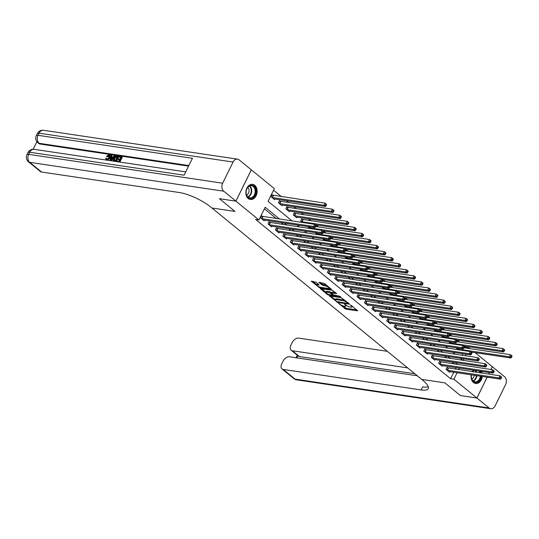<?xml version="1.0" encoding="UTF-8"?>
<svg xmlns="http://www.w3.org/2000/svg" width="539" height="539" viewBox="0 0 539 539"><rect width="100%" height="100%" fill="white"/><g stroke="black" fill="none" stroke-linecap="round" stroke-linejoin="round"><path stroke-width="0.81" d="M338.438 303.255L345.809 309.15L357.748 310.835L351.34 305.451L350.283 305.087L351.239 305.97A3.079 0.835 -153.8 0 1 351.927 307.021A3.079 0.835 -153.8 0 1 351.03 307.183L350.06 307.041A3.079 0.835 -153.8 0 1 346.119 305.209L344.461 304.151L345.216 305.074A3.079 0.835 -153.8 0 1 345.903 306.125A3.079 0.835 -153.8 0 1 345.007 306.287L344.037 306.145A3.079 0.835 -153.8 0 1 340.096 304.313L338.438 303.255M254.745 185.322A7.647 5.606 -81.5 0 1 256.692 194.276A7.647 5.606 -81.5 0 1 250.372 199.491A7.647 5.606 -81.5 0 1 248.25 198.527A7.647 5.606 -81.5 0 1 246.303 189.573A7.647 5.606 -81.5 0 1 252.623 184.358A7.647 5.606 -81.5 0 1 254.745 185.322M481.563 371.391A7.647 5.606 -81.5 0 1 482.169 373.177M482.311 376.458A7.647 5.606 -81.5 0 1 475.607 383.492A7.647 5.606 -81.5 0 1 473.485 382.528A7.647 5.606 -81.5 0 1 471.234 374.807M316.029 282.2L311.246 281.196L319.566 287.711L331.505 289.396L324.417 283.447L318.953 282.342L322.113 285.07L325.3 285.939A2.574 0.701 -153.8 0 1 327.948 287.011A2.574 0.701 -153.8 0 1 329.167 288.345A2.574 0.701 -153.8 0 1 328.419 288.48L320.739 287.341A2.574 0.701 -153.8 0 1 318.098 286.263A2.574 0.701 -153.8 0 1 316.871 284.929A2.574 0.701 -153.8 0 1 317.626 284.794L319.182 284.936L316.029 282.2M417.301 375.784L289.443 356.771A5.882 3.665 -50.8 0 0 282.982 361.258L281.756 363.758A5.882 3.665 -50.8 0 0 281.991 368.905A5.882 3.665 -50.8 0 0 283.218 369.424L295.082 379.126L489.089 407.976L476.921 398.038L460.421 395.579L444.816 382.831L460.394 395.559L476.887 398.011L453.892 379.22L450.591 378.735L255.627 219.454L258.929 219.946L235.927 201.162L219.4 198.682L235.011 211.429L219.434 198.702L235.927 201.162L251.336 169.839L274.338 188.63L268.085 201.323L292.145 220.977M428.31 386.753A24.511 6.67 26.2 0 1 422.63 386.887L421.127 389.933A24.511 6.67 26.2 0 0 428.283 388.632A24.511 6.67 26.2 0 0 422.785 380.271L421.72 379.395L444.816 382.831L421.72 379.395L211.915 208L235.011 211.429L211.915 208L210.843 207.124A24.511 6.67 -153.8 0 0 179.514 192.551L41.597 172.042A5.882 3.665 129.2 0 1 40.378 171.517L28.506 161.821A5.882 3.665 -50.8 0 0 29.726 162.34L41.597 172.042M329.646 295.945L337.683 302.514L349.622 304.198L341.302 297.676L329.646 295.945M327.395 294.537L320.301 288.594L332.246 290.278L336.632 293.58L331.344 292.98L333.506 294.907L339.664 296.207L340.675 296.841L328.622 295.109L327.395 294.537L327.678 293.957M450.591 378.735L453.798 372.22M455.293 369.175L456.068 367.598M454.465 364.094L451.931 362.026M447.047 358.037L444.513 355.962M439.629 351.974L437.089 349.905M432.211 345.917L429.671 343.842M424.793 339.853L422.253 337.785M417.375 333.796L414.835 331.721M409.95 327.732L407.417 325.657M402.532 321.668L399.999 319.6M395.114 315.611L392.581 313.536M387.696 309.548L385.163 307.479M380.278 303.491L377.745 301.416M372.86 297.427L370.32 295.359M365.442 291.37L362.902 289.295M358.024 285.306L355.484 283.238M350.606 279.249L348.066 277.174M343.181 273.185L340.648 271.11M335.763 267.122L333.23 265.053M328.345 261.065L325.812 258.989M320.927 255.001L318.394 252.932M313.509 248.944L310.969 246.869M306.091 242.88L303.551 240.812M298.673 236.823L296.133 234.748M291.255 230.759L288.715 228.691M283.831 224.702L281.297 222.627M276.413 218.639L264.4 208.822M448.05 368.049L447.08 367.261L446.043 369.377L449.6 372.287L449.924 371.64M440.632 361.992L439.662 361.204L438.625 363.32L442.182 366.224L442.506 365.577M433.215 355.929L432.244 355.14L431.207 357.256L434.764 360.167L435.081 359.52M425.79 349.872L424.826 349.077L423.789 351.199L427.346 354.103L427.663 353.456M418.372 343.808L417.408 343.02L416.364 345.135L419.928 348.046L420.245 347.399M410.954 337.744L409.99 336.956L408.946 339.071L412.51 341.982L412.827 341.335M403.536 331.687L402.572 330.899L401.528 333.014L405.092 335.925L405.409 335.278M396.118 325.623L395.154 324.835L394.11 326.951L397.674 329.861L397.991 329.214M388.7 319.566L387.73 318.778L386.692 320.894L390.249 323.804L390.573 323.157M381.282 313.503L380.312 312.714L379.274 314.83L382.831 317.74L383.155 317.094M373.864 307.446L372.894 306.657L371.856 308.773L375.413 311.677L375.73 311.03M366.439 301.382L365.476 300.594L364.438 302.709L367.996 305.62L368.312 304.973M359.021 295.325L358.058 294.537L357.013 296.652L360.578 299.556L360.894 298.909M351.603 289.261L350.64 288.473L349.595 290.588L353.16 293.499L353.476 292.852M344.185 283.197L343.222 282.409L342.177 284.525L345.742 287.435L346.058 286.788M336.767 277.14L335.804 276.352L334.759 278.468L338.324 281.378L338.64 280.731M329.349 271.077L328.386 270.288L327.341 272.404L330.906 275.314L331.222 274.668M321.931 265.02L320.961 264.231L319.923 266.347L323.481 269.257L323.804 268.611M314.513 258.956L313.543 258.168L312.505 260.283L316.063 263.194L316.38 262.547M307.089 252.899L306.125 252.111L305.087 254.226L308.645 257.137L308.962 256.49M299.671 246.835L298.707 246.047L297.663 248.162L301.227 251.073L301.544 250.426M292.253 240.778L291.289 239.99L290.245 242.105L293.809 245.009L294.126 244.362M284.835 234.714L283.871 233.926L282.827 236.042L286.391 238.952L286.708 238.305M277.417 228.657L276.453 227.862L275.409 229.985L278.973 232.888L279.29 232.242M269.999 222.594L269.035 221.805L267.991 223.921L271.555 226.831L271.872 226.185M262.581 216.53L261.61 215.741L260.573 217.857L264.13 220.768L264.454 220.121M465.703 348.019L465.999 347.412L464.436 346.132M459.551 342.144L457.011 340.069M452.133 336.08L449.593 334.012M444.715 330.023L442.175 327.948M437.297 323.959L434.757 321.891M429.873 317.902L427.339 315.827M422.455 311.838L419.921 309.77M415.037 305.781L412.503 303.706M407.619 299.718L405.085 297.649M400.201 293.661L397.661 291.586M392.783 287.597L390.243 285.522M385.365 281.54L382.825 279.465M377.947 275.476L375.407 273.401M370.522 269.412L367.989 267.344M363.104 263.355L360.571 261.28M355.686 257.292L353.153 255.223M348.268 251.235L345.735 249.159M340.85 245.171L338.31 243.102M333.432 239.114L330.892 237.039M326.014 233.05L323.474 230.982M318.596 226.993L316.056 224.918M311.171 220.929L308.638 218.854M303.753 214.866L301.22 212.797M296.335 208.809L293.802 206.733M288.917 202.745L286.384 200.676M281.499 196.688L273.563 190.2M462.112 355.322L462.893 353.739M456.634 347.85L456.452 348.221L458.406 349.811M449.216 341.793L449.034 342.157L450.981 343.747M441.798 335.73L441.616 336.093L443.563 337.69M434.38 329.673L434.198 330.036L436.145 331.626M426.962 323.609L426.78 323.973L428.727 325.569M419.537 317.545L419.362 317.916L421.309 319.506M412.119 311.488L411.944 311.852L413.891 313.449M404.701 305.424L404.519 305.795L406.473 307.385M397.283 299.367L397.102 299.731L399.055 301.321M389.865 293.304L389.684 293.674L391.637 295.264M382.447 287.247L382.266 287.61L384.213 289.2M375.029 281.183L374.848 281.547L376.795 283.143M367.611 275.126L367.43 275.49L369.377 277.08M360.187 269.062L360.012 269.426L361.959 271.023M352.769 263.005L352.594 263.369L354.541 264.959M345.351 256.941L345.176 257.305L347.123 258.902M337.933 250.878L337.751 251.248L339.705 252.838M330.515 244.821L330.333 245.184L332.287 246.774M323.097 238.757L322.915 239.127L324.862 240.717M315.679 232.7L315.497 233.064L317.444 234.654M308.261 226.636L308.079 227L310.026 228.597M302.669 219.616L301.699 218.827L300.661 220.943L302.608 222.533M295.244 213.552L294.281 212.764L293.243 214.879L296.8 217.79L297.117 217.143M287.826 207.495L286.863 206.707L285.825 208.822L289.382 211.733L289.699 211.086M280.408 201.431L279.445 200.643L278.4 202.758L281.964 205.669L282.281 205.022M272.99 195.374L272.027 194.586L270.982 196.701L274.546 199.612L274.863 198.965M475.149 352.681L492.302 366.695L490.908 369.518M489.412 372.557L488.637 374.133M487.141 377.179L476.887 398.011M237.51 159.14A5.882 4.312 98.5 0 0 233.084 162.044L39.078 133.194A5.882 4.312 -81.5 0 1 43.504 130.283L237.51 159.14A5.882 4.312 98.5 0 1 239.141 159.874L251.336 169.839M465.999 347.412L469.301 347.904L470.271 348.693M472.332 371.708A7.647 5.606 -81.5 0 1 473.431 370.178M463.142 360.429L463.917 358.853M465.413 355.807L466.188 354.231M469.004 348.511L469.301 347.904M297.029 224.965L299.563 227.04M304.447 231.029L306.981 233.097M311.865 237.086L314.399 239.161M319.283 243.15L321.823 245.225M326.701 249.207L329.241 251.282M334.119 255.27L336.659 257.346M341.537 261.334L344.077 263.403M348.962 267.391L351.495 269.466M356.38 273.455L358.913 275.523M363.798 279.512L366.331 281.587M371.216 285.576L373.749 287.644M378.634 291.633L381.174 293.708M386.052 297.696L388.592 299.765M393.47 303.753L396.01 305.829M400.888 309.817L403.428 311.892M408.306 315.881L410.846 317.949M415.731 321.938L418.264 324.013M423.149 328.002L425.682 330.07M430.567 334.059L433.1 336.134M437.985 340.122L440.518 342.191M445.403 346.179L447.943 348.255M452.821 352.243L455.361 354.312M460.239 358.3L462.779 360.375M279.714 219.13L265.175 207.252L258.929 219.946M457.766 364.586L455.226 362.518M450.348 358.529L447.808 356.454M442.93 352.466L440.39 350.39M435.512 346.402L432.972 344.333M428.087 340.345L425.554 338.27M420.669 334.281L418.136 332.213M413.251 328.224L410.718 326.149M405.833 322.16L403.3 320.092M398.415 316.103L395.875 314.028M390.997 310.04L388.457 307.971M383.579 303.983L381.039 301.907M376.161 297.919L373.621 295.85M368.737 291.862L366.203 289.787M361.319 285.798L358.785 283.723M353.901 279.734L351.367 277.666M346.483 273.677L343.949 271.602M339.065 267.613L336.525 265.545M331.647 261.556L329.107 259.481M324.229 255.493L321.689 253.424M316.811 249.436L314.271 247.361M309.386 243.372L306.853 241.304M301.968 237.315L299.435 235.24M294.55 231.251L292.017 229.176M287.132 225.187L284.599 223.119M453.892 379.22L457.099 372.705M458.595 369.666L459.369 368.09M342.481 305.68L346.227 308.308L356.757 309.871M348.147 303.161L348.632 303.235M330.771 296.113L335.218 299.745M336.72 301.55L347.81 303.477L347.015 302.52A3.079 0.835 -153.8 0 0 343.08 300.688L336.08 299.644A3.079 0.835 -153.8 0 0 335.184 299.812A3.079 0.835 -153.8 0 0 335.871 300.863L336.72 301.55M345.041 300.304A3.079 0.835 -153.8 0 0 343.491 299.839L343.08 300.688M335.184 299.812L335.602 298.963A3.079 0.835 -153.8 0 1 336.498 298.801L343.491 299.839M326.014 292.226L321.716 288.715M335.635 292.616L332.037 292.084L331.344 292.98M333.547 294.934L332.94 294.846M326.715 292.199A2.574 0.701 -153.8 0 0 325.967 292.34A2.574 0.701 -153.8 0 0 327.186 293.674A2.574 0.701 -153.8 0 0 329.834 294.745L332.536 295.15L332.603 294.772L329.417 292.603L326.715 292.199L327.133 291.356A2.574 0.701 -153.8 0 0 326.378 291.491L325.967 292.34M327.133 291.356L329.834 291.754L331.492 292.677M316.871 284.929L317.289 284.087A2.574 0.701 -153.8 0 1 318.044 283.952L318.192 283.972M326.789 285.387A2.574 0.701 -153.8 0 0 325.718 285.091L325.3 285.939M320.361 282.456L322.524 284.228L325.718 285.091M329.221 288.237L330.515 288.432M312.654 281.311L316.932 284.808M470.951 352.061L510.911 358.004L509.422 356.791L510.467 354.675L464.22 347.796M511.457 355.801L510.467 354.675L511.949 355.888L512.05 356.286L511.457 355.801L511.039 356.643L511.632 357.128L512.05 356.286M511.039 356.643L509.422 356.791L457.422 349.009M511.632 357.128L510.911 358.004M447.006 370.165L499.013 377.947L500.495 379.16L448.637 371.499M446.885 367.672L500.051 375.831L501.539 377.044L501.641 377.441L501.041 376.963L500.63 377.805L501.223 378.29L501.641 377.441M500.63 377.805L499.013 377.947L500.051 375.831L501.041 376.963M500.495 379.16L501.223 378.29M463.533 345.998L503.487 351.94L502.004 350.727L503.049 348.612L456.802 341.733M504.039 349.737L503.049 348.612L504.531 349.824L504.632 350.222L504.039 349.737L503.621 350.586L504.214 351.071L504.632 350.222M503.621 350.586L502.004 350.727L449.998 342.945M504.214 351.071L503.487 351.94M456.115 339.941L496.069 345.883L494.586 344.67L495.631 342.555L449.385 335.676M496.621 343.68L495.631 342.555L497.113 343.767L497.214 344.165L496.621 343.68L496.203 344.522L496.796 345.007L497.214 344.165M496.203 344.522L494.586 344.67L442.58 336.882M496.796 345.007L496.069 345.883M448.697 333.877L488.651 339.819L487.168 338.607L488.213 336.491L441.967 329.612M489.203 337.616L488.213 336.491L489.695 337.704L489.796 338.101L489.203 337.616L488.785 338.465L489.378 338.95L489.796 338.101M488.785 338.465L487.168 338.607L435.162 330.825M489.378 338.95L488.651 339.819M439.588 364.108L491.595 371.89L493.077 373.103L441.219 365.435M439.467 361.608L492.633 369.774L494.122 370.987L494.216 371.384L493.623 370.899L493.212 371.748L493.805 372.233L494.216 371.384M493.212 371.748L491.595 371.89L492.633 369.774L493.623 370.899M493.077 373.103L493.805 372.233M432.17 358.044L484.177 365.826L485.659 367.039L433.801 359.378M432.042 355.551L485.215 363.71L486.697 364.923L486.798 365.321L486.205 364.836L485.787 365.685L486.387 366.17L486.798 365.321M485.787 365.685L484.177 365.826L485.215 363.71L486.205 364.836M485.659 367.039L486.387 366.17M424.752 351.987L476.759 359.769L478.241 360.982L426.383 353.314M424.624 349.488L477.797 357.653L479.279 358.866L479.38 359.264L478.787 358.779L478.369 359.621L478.962 360.106L479.38 359.264M478.369 359.621L476.759 359.769L477.797 357.653L478.787 358.779M478.241 360.982L478.962 360.106M441.279 327.813L481.233 333.756L479.75 332.55L480.788 330.427L434.549 323.555M481.778 331.559L480.788 330.427L482.277 331.64L482.378 332.044L481.778 331.559L481.367 332.401L481.96 332.886L482.378 332.044M481.367 332.401L479.75 332.55L427.744 324.761M481.96 332.886L481.233 333.756M417.334 345.923L469.334 353.705L470.823 354.918L418.965 347.257M417.206 343.431L470.379 351.59L471.861 352.802L471.962 353.2L471.369 352.715L470.951 353.564L471.544 354.049L471.962 353.2M470.951 353.564L469.334 353.705L470.379 351.59L471.369 352.715M470.823 354.918L471.544 354.049M479.932 371.149A6.616 4.851 -81.5 0 1 480.64 372.537A6.616 4.851 -81.5 0 1 480.781 372.968M481.037 376.269A6.616 4.851 -81.5 0 1 476.887 382.259A6.616 4.851 -81.5 0 1 471.766 379.16A6.616 4.851 -81.5 0 1 471.457 374.841M471.484 374.848A6.124 4.487 98.5 0 0 471.766 378.863A6.124 4.487 98.5 0 0 474.974 381.861A6.124 4.487 98.5 0 0 480.35 376.168M480.027 372.853A6.124 4.487 98.5 0 0 479.979 372.732A6.124 4.487 98.5 0 0 478.989 371.007M471.881 379.16A4.366 3.194 98.5 0 0 474.253 375.259M481.603 373.089A7.6 5.565 98.5 0 0 481.3 372.045A7.6 5.565 98.5 0 0 480.983 371.304M475.088 383.364L474.987 383.35A7.6 5.565 98.5 0 0 475.088 383.364A7.6 5.565 98.5 0 0 481.751 376.377M472.663 371.762A6.616 4.851 -81.5 0 1 474.003 370.266M474.286 370.306A6.124 4.487 98.5 0 0 472.757 371.775M473.437 371.876A4.366 3.194 98.5 0 0 473.033 371.425M250.534 198.433A6.616 4.851 -81.5 0 1 246.094 191.871A6.616 4.851 -81.5 0 1 251.403 185.261A6.616 4.851 -81.5 0 1 255.843 191.823A6.616 4.851 -81.5 0 1 250.534 198.433M251.039 185.699A6.124 4.487 98.5 0 0 246.155 191.473A6.124 4.487 98.5 0 0 249.739 197.86A6.124 4.487 98.5 0 0 250.237 197.894A6.124 4.487 98.5 0 0 255.122 192.12A6.124 4.487 98.5 0 0 251.538 185.733A6.124 4.487 98.5 0 0 251.039 185.699M249.746 199.342A7.6 5.565 98.5 0 0 249.853 199.363A7.6 5.565 98.5 0 0 250.473 199.403A7.6 5.565 98.5 0 0 256.53 192.241A7.6 5.565 98.5 0 0 252.084 184.331A7.6 5.565 98.5 0 0 251.976 184.318L252.084 184.331M246.646 195.158A4.366 3.194 98.5 0 0 248.984 191.554A4.366 3.194 98.5 0 0 247.799 187.417M407.652 367.901L292.401 350.761A5.882 3.665 -50.8 0 1 291.175 350.242A5.882 3.665 -50.8 0 1 290.939 345.095L292.165 342.595A5.882 3.665 -50.8 0 1 298.626 338.108L387.325 351.3M489.089 407.976A5.882 4.312 98.5 0 0 490.719 408.717A5.882 4.312 98.5 0 0 495.146 405.806L505.562 384.644A5.882 4.312 98.5 0 0 504.497 376.66L492.289 366.709M476.921 398.038L487.182 377.179M488.678 374.14L489.452 372.564M490.948 369.525L492.329 366.715M421.127 389.933L283.218 369.424M414.774 373.722L299.522 356.582A5.882 3.665 129.2 0 1 298.296 356.057L291.175 350.242M109.282 155.805L107.443 156.889L106.493 156.249L108.945 154.801L109.619 155.064L109.478 157.718L109.949 158.102L107.813 160.285M109.808 155.293L109.949 158.102M109.478 157.718L106.392 160.009L105.59 158.311L106.702 158.628L107.18 159.82M114.74 155.731L110.67 160.575L110.037 160.487L110.967 155.171L111.56 155.259L111.236 156.889L112.927 157.139L114.147 155.643L115.211 156.121L111.277 160.804M111.56 155.259L112.031 155.65L111.775 156.97M121.814 156.788L119.314 161.862L116.518 161.451L116.808 160.865L119.045 161.195L119.813 159.632L117.731 159.322L118.021 158.735L120.103 159.045L120.965 157.287L118.627 156.943L118.917 156.357L121.814 156.788L122.286 157.172L119.874 162.077M119.665 159.928L117.731 159.322M120.817 157.583L118.627 156.943M188.583 166.127L39.987 144.028A5.882 3.665 129.2 0 1 38.768 143.502L37.878 142.774A5.882 3.665 -50.8 0 0 39.098 143.3L39.987 144.028M36.874 141.723L33.162 149.269M118.156 156.243L115.656 161.323L113.244 160.494L113.648 158.325C114.436 156.701 115.467 155.933 116.741 156.034L118.634 156.627L116.215 161.538M114.113 161.329L113.716 160.878M233.084 162.044L222.668 183.206A5.882 4.312 98.5 0 0 223.732 191.197L235.9 201.135L251.309 169.819M223.732 191.197L29.726 162.34A5.882 4.312 -81.5 0 1 28.668 154.356L29.706 152.241L184.116 175.202L192.45 158.277L38.04 135.309L39.078 133.194A5.882 1.604 -153.8 0 0 37.359 133.504L36.322 135.626A5.882 1.604 26.2 0 1 38.04 135.309A5.882 4.312 -81.5 0 0 39.098 143.3L188.859 165.567M113.958 161.201L113.244 160.494M117.307 156.741L115.38 156.842L114.201 158.419L113.985 160.332L115.386 160.649L117.307 156.741M117.165 157.038L115.858 157.233L114.672 158.81L114.457 160.716M116.491 156.62L116.97 157.011M115.38 156.842L115.858 157.233M114.201 158.419L114.672 158.81M111.371 159.045L112.469 157.705L111.122 157.503L110.643 159.948L111.371 159.045M112.24 157.988L111.593 157.887L111.364 159.059M111.122 157.503L111.593 157.887M106.223 158.237L106.709 159.429L108.918 157.637L108.71 155.394L109.181 155.784M109.087 155.555L106.971 156.499L107.443 156.889M106.365 159.295L106.709 159.429M106.311 160.177L105.839 159.787L106.486 160.09M106.971 156.499L106.493 156.249M433.855 321.756L473.815 327.699L472.332 326.486L473.37 324.37L427.131 317.491M474.36 325.495L473.37 324.37L474.859 325.583L474.953 325.98L474.36 325.495L473.943 326.344L474.542 326.829L474.953 325.98M473.943 326.344L472.332 326.486L420.326 318.704M474.542 326.829L473.815 327.699M409.916 339.866L461.916 347.648L463.405 348.861L411.547 341.194M409.788 337.367L462.961 345.533L464.443 346.745L464.544 347.143L463.951 346.658L463.533 347.5L464.126 347.985L464.544 347.143M463.533 347.5L461.916 347.648L462.961 345.533L463.951 346.658M463.405 348.861L464.126 347.985M426.437 315.692L466.397 321.635L464.914 320.422L465.952 318.306L419.706 311.434M466.942 319.438L465.952 318.306L467.434 319.519L467.535 319.917L466.942 319.438L466.525 320.281L467.118 320.766L467.535 319.917M466.525 320.281L464.914 320.422L412.908 312.64M467.118 320.766L466.397 321.635M402.492 333.803L454.498 341.585L455.981 342.797L404.122 335.137M402.37 331.303L455.543 339.469L457.025 340.682L457.126 341.079L456.533 340.594L456.115 341.443L456.708 341.928L457.126 341.079M456.115 341.443L454.498 341.585L455.543 339.469L456.533 340.594M455.981 342.797L456.708 341.928M419.019 309.635L458.979 315.578L457.49 314.365L458.534 312.249L412.288 305.37M459.524 313.375L458.534 312.249L460.016 313.462L460.117 313.86L459.524 313.375L459.107 314.224L459.7 314.709L460.117 313.86M459.107 314.224L457.49 314.365L405.49 306.583M459.7 314.709L458.979 315.578M395.074 327.739L447.08 335.527L448.563 336.74L396.704 329.073M394.952 325.246L448.125 333.412L449.607 334.618L449.708 335.022L449.115 334.537L448.697 335.379L449.29 335.864L449.708 335.022M448.697 335.379L447.08 335.527L448.125 333.412L449.115 334.537M448.563 336.74L449.29 335.864M411.601 303.572L451.561 309.514L450.072 308.301L451.116 306.186L404.87 299.313M452.106 307.311L451.116 306.186L452.598 307.398L452.699 307.796L452.106 307.311L451.689 308.16L452.282 308.645L452.699 307.796M451.689 308.16L450.072 308.301L398.072 300.519M452.282 308.645L451.561 309.514M387.656 321.682L439.662 329.464L441.145 330.676L389.286 323.016M387.534 319.182L440.707 327.348L442.189 328.561L442.29 328.958L441.697 328.473L441.279 329.322L441.872 329.807L442.29 328.958M441.279 329.322L439.662 329.464L440.707 327.348L441.697 328.473M441.145 330.676L441.872 329.807M404.183 297.515L444.136 303.457L442.654 302.244L443.698 300.129L397.452 293.25M444.688 301.254L443.698 300.129L445.18 301.341L445.281 301.739L444.688 301.254L444.271 302.096L444.864 302.581L445.281 301.739M444.271 302.096L442.654 302.244L390.654 294.462M444.864 302.581L444.136 303.457M380.238 315.618L432.244 323.4L433.727 324.613L381.868 316.952M380.116 313.125L433.282 321.284L434.771 322.497L434.865 322.901L434.272 322.416L433.861 323.259L434.454 323.744L434.865 322.901M433.861 323.259L432.244 323.4L433.282 321.284L434.272 322.416M433.727 324.613L434.454 323.744M396.765 291.451L436.718 297.393L435.236 296.18L436.28 294.065L390.034 287.186M437.27 295.19L436.28 294.065L437.762 295.278L437.863 295.675L437.27 295.19L436.853 296.039L437.446 296.524L437.863 295.675M436.853 296.039L435.236 296.18L383.229 288.399M437.446 296.524L436.718 297.393M372.82 309.561L424.826 317.343L426.309 318.556L374.45 310.888M372.692 307.062L425.864 315.227L427.346 316.44L427.447 316.838L426.854 316.353L426.437 317.202L427.036 317.687L427.447 316.838M426.437 317.202L424.826 317.343L425.864 315.227L426.854 316.353M426.309 318.556L427.036 317.687M389.347 285.394L429.3 291.336L427.818 290.123L428.862 288.008L382.616 281.129M429.852 289.133L428.862 288.008L430.344 289.221L430.445 289.618L429.852 289.133L429.435 289.975L430.028 290.46L430.445 289.618M429.435 289.975L427.818 290.123L375.811 282.342M430.028 290.46L429.3 291.336M365.402 303.497L417.408 311.279L418.891 312.492L367.032 304.831M365.274 301.005L418.446 309.164L419.928 310.376L420.029 310.774L419.436 310.289L419.019 311.138L419.611 311.623L420.029 310.774M419.019 311.138L417.408 311.279L418.446 309.164L419.436 310.289M418.891 312.492L419.611 311.623M381.929 279.33L421.882 285.272L420.4 284.06L421.437 281.944L375.198 275.065M422.428 283.069L421.437 281.944L422.926 283.157L423.027 283.554L422.428 283.069L422.017 283.918L422.61 284.403L423.027 283.554M422.017 283.918L420.4 284.06L368.393 276.278M422.61 284.403L421.882 285.272M357.984 297.44L409.984 305.222L411.473 306.435L359.614 298.768M357.856 294.941L411.028 303.107L412.51 304.319L412.611 304.717L412.018 304.232L411.601 305.081L412.194 305.559L412.611 304.717M411.601 305.081L409.984 305.222L411.028 303.107L412.018 304.232M411.473 306.435L412.194 305.559M374.504 273.273L414.464 279.215L412.982 278.003L414.019 275.887L367.78 269.008M415.01 277.012L414.019 275.887L415.508 277.093L415.603 277.497L415.01 277.012L414.599 277.854L415.192 278.34L415.603 277.497M414.599 277.854L412.982 278.003L360.975 270.214M415.192 278.34L414.464 279.215M350.566 291.377L402.566 299.158L404.055 300.371L352.196 292.711M350.438 288.884L403.61 297.043L405.092 298.256L405.193 298.653L404.6 298.168L404.183 299.017L404.776 299.502L405.193 298.653M404.183 299.017L402.566 299.158L403.61 297.043L404.6 298.168M404.055 300.371L404.776 299.502M367.086 267.209L407.046 273.152L405.564 271.939L406.601 269.823L360.355 262.944M407.592 270.949L406.601 269.823L408.084 271.036L408.185 271.434L407.592 270.949L407.174 271.797L407.767 272.283L408.185 271.434M407.174 271.797L405.564 271.939L353.557 264.157M407.767 272.283L407.046 273.152M343.148 285.32L395.148 293.101L396.63 294.314L344.771 286.647M343.02 282.82L396.192 290.986L397.674 292.199L397.775 292.596L397.182 292.111L396.765 292.953L397.358 293.438L397.775 292.596M396.765 292.953L395.148 293.101L396.192 290.986L397.182 292.111M396.63 294.314L397.358 293.438M359.668 261.146L399.628 267.088L398.146 265.882L399.183 263.76L352.937 256.887M400.174 264.892L399.183 263.76L400.666 264.972L400.767 265.377L400.174 264.892L399.756 265.734L400.349 266.219L400.767 265.377M399.756 265.734L398.146 265.882L346.139 258.093M400.349 266.219L399.628 267.088M335.723 279.256L387.73 287.038L389.212 288.25L337.353 280.59M335.602 276.756L388.774 284.922L390.256 286.135L390.357 286.532L389.764 286.047L389.347 286.896L389.94 287.381L390.357 286.532M389.347 286.896L387.73 287.038L388.774 284.922L389.764 286.047M389.212 288.25L389.94 287.381M352.25 255.088L392.21 261.031L390.721 259.818L391.765 257.703L345.519 250.824M392.756 258.828L391.765 257.703L393.248 258.915L393.349 259.313L392.756 258.828L392.338 259.677L392.931 260.162L393.349 259.313M392.338 259.677L390.721 259.818L338.721 252.036M392.931 260.162L392.21 261.031M328.305 273.192L380.312 280.981L381.794 282.193L329.935 274.526M328.184 270.699L381.356 278.865L382.838 280.071L382.939 280.475L382.346 279.99L381.929 280.832L382.522 281.318L382.939 280.475M381.929 280.832L380.312 280.981L381.356 278.865L382.346 279.99M381.794 282.193L382.522 281.318M344.832 249.025L384.792 254.967L383.303 253.754L384.347 251.639L338.101 244.767M385.338 252.764L384.347 251.639L385.83 252.852L385.931 253.249L385.338 252.764L384.92 253.613L385.513 254.098L385.931 253.249M384.92 253.613L383.303 253.754L331.303 245.973M385.513 254.098L384.792 254.967M320.887 267.135L372.894 274.917L374.376 276.13L322.517 268.469M320.766 264.636L373.931 272.801L375.42 274.014L375.521 274.412L374.922 273.927L374.511 274.775L375.104 275.261L375.521 274.412M374.511 274.775L372.894 274.917L373.931 272.801L374.922 273.927M374.376 276.13L375.104 275.261M337.414 242.968L377.367 248.91L375.885 247.697L376.929 245.582L330.683 238.703M377.92 246.707L376.929 245.582L378.412 246.795L378.513 247.192L377.92 246.707L377.502 247.556L378.095 248.041L378.513 247.192M377.502 247.556L375.885 247.697L323.878 239.916M378.095 248.041L377.367 248.91M313.469 261.071L365.476 268.86L366.958 270.066L315.099 262.405M313.341 258.579L366.513 266.738L368.002 267.95L368.097 268.355L367.504 267.87L367.093 268.712L367.686 269.197L368.097 268.355M367.093 268.712L365.476 268.86L366.513 266.738L367.504 267.87M366.958 270.066L367.686 269.197M329.996 236.904L369.949 242.846L368.467 241.634L369.511 239.518L323.265 232.639M370.502 240.643L369.511 239.518L370.994 240.731L371.095 241.128L370.502 240.643L370.084 241.492L370.677 241.977L371.095 241.128M370.084 241.492L368.467 241.634L316.46 233.852M370.677 241.977L369.949 242.846M306.051 255.014L358.058 262.796L359.54 264.009L307.681 256.342M305.923 252.515L359.095 260.681L360.578 261.893L360.679 262.291L360.086 261.806L359.668 262.655L360.261 263.14L360.679 262.291M359.668 262.655L358.058 262.796L359.095 260.681L360.086 261.806M359.54 264.009L360.261 263.14M322.578 230.847L362.531 236.789L361.049 235.577L362.087 233.461L315.847 226.582M363.077 234.586L362.087 233.461L363.576 234.674L363.677 235.071L363.077 234.586L362.666 235.428L363.259 235.914L363.677 235.071M362.666 235.428L361.049 235.577L309.042 227.795M363.259 235.914L362.531 236.789M298.633 248.951L350.64 256.732L352.122 257.945L300.263 250.285M298.505 246.458L351.677 254.617L353.16 255.83L353.261 256.227L352.668 255.742L352.25 256.591L352.843 257.076L353.261 256.227M352.25 256.591L350.64 256.732L351.677 254.617L352.668 255.742M352.122 257.945L352.843 257.076M315.16 224.783L355.113 230.726L353.631 229.513L354.669 227.397L301.503 219.232M355.659 228.523L354.669 227.397L356.158 228.61L356.252 229.008L355.659 228.523L355.248 229.371L355.841 229.857L356.252 229.008M355.248 229.371L353.631 229.513L301.624 221.731M355.841 229.857L355.113 230.726M291.215 242.894L343.215 250.675L344.704 251.888L292.845 244.221M291.087 240.394L344.259 248.56L345.742 249.773L345.843 250.17L345.25 249.685L344.832 250.534L345.425 251.019L345.843 250.17M344.832 250.534L343.215 250.675L344.259 248.56L345.25 249.685M344.704 251.888L345.425 251.019M295.837 217.001L347.695 224.669L346.213 223.456L347.251 221.34L294.078 213.174M348.241 222.466L347.251 221.34L348.733 222.546L348.834 222.951L348.241 222.466L347.823 223.308L348.423 223.793L348.834 222.951M347.823 223.308L346.213 223.456L294.206 215.667M348.423 223.793L347.695 224.669M283.797 236.83L335.797 244.612L337.279 245.824L285.421 238.164M283.669 234.337L336.841 242.496L338.324 243.709L338.425 244.106L337.832 243.621L337.414 244.47L338.007 244.955L338.425 244.106M337.414 244.47L335.797 244.612L336.841 242.496L337.832 243.621M337.279 245.824L338.007 244.955M288.419 210.944L340.277 218.605L338.795 217.392L339.833 215.277L286.66 207.111M340.823 216.402L339.833 215.277L341.315 216.489L341.416 216.887L340.823 216.402L340.405 217.251L340.998 217.736L341.416 216.887M340.405 217.251L338.795 217.392L286.788 209.61M340.998 217.736L340.277 218.605M276.372 230.773L328.379 238.555L329.861 239.767L278.003 232.1M276.251 228.273L329.423 236.439L330.906 237.652L331.007 238.049L330.414 237.564L329.996 238.406L330.589 238.892L331.007 238.049M329.996 238.406L328.379 238.555L329.423 236.439L330.414 237.564M329.861 239.767L330.589 238.892M281.001 204.881L332.859 212.541L331.37 211.335L332.415 209.213L279.242 201.054M333.405 210.345L332.415 209.213L333.897 210.426L333.998 210.83L333.405 210.345L332.987 211.187L333.58 211.672L333.998 210.83M332.987 211.187L331.37 211.335L279.37 203.547M333.58 211.672L332.859 212.541M268.954 224.709L320.961 232.491L322.443 233.704L270.585 226.043M268.833 222.209L322.005 230.375L323.488 231.588L323.589 231.986L322.996 231.5L322.578 232.349L323.171 232.835L323.589 231.986M322.578 232.349L320.961 232.491L322.005 230.375L322.996 231.5M322.443 233.704L323.171 232.835M273.583 198.817L325.441 206.484L323.952 205.271L324.997 203.156L271.824 194.99M325.987 204.281L324.997 203.156L326.479 204.369L326.58 204.766L325.987 204.281L325.569 205.13L326.162 205.615L326.58 204.766M325.569 205.13L323.952 205.271L271.952 197.49M326.162 205.615L325.441 206.484M261.536 218.645L313.543 226.434L315.025 227.647L263.167 219.979M261.415 216.152L314.581 224.318L316.07 225.531L316.171 225.929L315.571 225.443L315.16 226.286L315.753 226.771L316.171 225.929M315.16 226.286L313.543 226.434L314.581 224.318L315.571 225.443M315.025 227.647L315.753 226.771M345.425 304.643L345.216 305.074M351.448 305.539L351.239 305.97M346.227 308.308L345.809 309.15M344.994 307.735L344.576 308.577M337.933 302.002L337.683 302.514M336.666 301.51L336.451 301.941M329.753 295.965L329.578 296.322M348.073 302.777L347.857 303.208M347.224 302.089L347.015 302.52M336.498 298.801L336.08 299.644M320.698 288.56L320.516 288.924M332.037 292.084L331.62 292.933M328.918 294.51L328.622 295.109M332.812 294.334L332.603 294.772M331.067 292.327L330.65 293.176M329.834 291.754L329.417 292.603M318.044 283.952L317.626 284.794M323.757 284.801L323.339 285.643M322.524 284.228L322.113 285.07M319.344 282.308L319.169 282.672M319.863 287.112L319.566 287.711M318.616 286.566L318.333 287.139M311.636 281.163L311.461 281.526M458.318 348.1L457.82 349.117M458.022 348.059L457.537 349.043M447.121 370.205L448.165 368.09M447.41 370.273L448.455 368.157M450.9 342.043L450.402 343.053M450.597 341.995L450.112 342.986M443.482 335.979L442.984 336.996M443.179 335.938L442.694 336.922M436.064 329.922L435.566 330.933M435.761 329.875L435.276 330.858M439.703 364.142L440.747 362.026M439.992 364.216L441.03 362.1M432.285 358.085L433.322 355.969M432.574 358.152L433.612 356.036M424.867 352.021L425.904 349.905M425.156 352.095L426.194 349.979M428.646 323.858L428.148 324.876M428.343 323.818L427.858 324.801M417.449 345.964L418.486 343.848M417.738 346.031L418.776 343.916M475.546 370.495A6.124 4.487 -81.5 0 1 476.543 372.22A6.124 4.487 -81.5 0 1 476.584 372.341M476.914 375.656A6.124 4.487 -81.5 0 1 473.323 381.134M473.02 380.871A5.929 4.346 98.5 0 0 476.442 375.582M476.078 372.267A5.929 4.346 98.5 0 0 474.933 370.401M249.752 185.955A6.124 4.487 -81.5 0 1 251.639 191.945A6.124 4.487 -81.5 0 1 248.088 197.133M247.785 196.87A5.929 4.346 98.5 0 0 251.167 191.877A5.929 4.346 98.5 0 0 249.389 186.117M292.401 350.761L299.522 356.582M297.838 355.679L296.767 357.862M295.082 379.126A5.882 3.665 129.2 0 1 293.863 378.6A5.882 5.882 0 0 0 296.719 379.86A5.882 4.312 -81.5 0 1 295.082 379.126M185.753 171.88L34.132 149.33A5.882 4.312 -81.5 0 0 29.706 152.241A5.882 1.604 -153.8 0 0 27.994 152.55L26.95 154.666A5.882 1.604 26.2 0 1 28.668 154.356L222.668 183.206M110.845 158.89L111.229 159.207M421.228 317.801L420.73 318.812M420.925 317.754L420.44 318.738M410.024 339.9L411.068 337.785M410.314 339.974L411.358 337.859M413.811 311.737L413.312 312.748M413.507 311.69L413.022 312.681M402.606 333.836L403.65 331.721M402.896 333.911L403.94 331.795M406.393 305.68L405.894 306.691M406.089 305.633L405.604 306.617M395.188 327.779L396.232 325.664M395.478 327.853L396.522 325.731M398.968 299.617L398.469 300.627M398.671 299.569L398.186 300.56M387.77 321.716L388.814 319.6M388.06 321.79L389.104 319.674M391.55 293.553L391.051 294.57M391.247 293.512L390.762 294.496M380.352 315.659L381.396 313.543M380.642 315.726L381.679 313.61M384.132 287.496L383.633 288.506M383.829 287.449L383.344 288.439M372.934 309.595L373.972 307.479M373.224 309.669L374.261 307.553M376.714 281.432L376.215 282.449M376.411 281.392L375.926 282.375M365.516 303.538L366.554 301.422M365.806 303.605L366.843 301.49M369.296 275.375L368.797 276.386M368.993 275.328L368.508 276.312M358.098 297.474L359.136 295.359M358.388 297.548L359.425 295.433M361.878 269.311L361.379 270.329M361.575 269.271L361.09 270.255M350.68 291.417L351.718 289.302M350.963 291.484L352.007 289.369M354.46 263.254L353.961 264.265M354.157 263.207L353.672 264.191M343.255 285.353L344.3 283.238M343.545 285.427L344.589 283.312M347.042 257.191L346.543 258.201M346.739 257.15L346.254 258.134M335.837 279.296L336.882 277.174M336.127 279.364L337.171 277.248M339.617 251.134L339.125 252.144M339.321 251.086L338.836 252.07M328.419 273.233L329.464 271.117M328.709 273.307L329.753 271.191M332.199 245.07L331.701 246.08M331.896 245.023L331.411 246.013M321.001 267.169L322.046 265.053M321.291 267.243L322.335 265.127M324.781 239.013L324.283 240.023M324.478 238.966L323.993 239.949M313.583 261.112L314.621 258.996M313.873 261.186L314.911 259.064M317.363 232.949L316.865 233.96M317.06 232.902L316.575 233.892M306.165 255.048L307.203 252.932M306.455 255.122L307.493 253.007M309.945 226.885L309.447 227.903M309.642 226.845L309.157 227.829M298.747 248.991L299.785 246.875M299.037 249.058L300.075 246.943M303.066 219.723L302.029 221.839M302.783 219.649L301.739 221.772M291.329 242.927L292.367 240.812M291.612 243.001L292.657 240.886M295.648 213.666L294.611 215.782M295.359 213.592L294.321 215.708M283.905 236.87L284.949 234.755M284.194 236.938L285.239 234.822M288.23 207.603L287.193 209.718M287.941 207.528L286.903 209.644M276.487 230.807L277.531 228.691M276.776 230.881L277.821 228.765M280.812 201.539L279.775 203.661M280.523 201.471L279.485 203.587M269.069 224.75L270.113 222.627M269.359 224.817L270.403 222.701M273.394 195.482L272.35 197.597M273.105 195.408L272.06 197.523M261.651 218.686L262.695 216.57M261.941 218.76L262.985 216.644M346.287 305.343L345.903 306.125M352.311 306.24L351.927 307.021M348.261 302.931L348.012 303.437M333.082 294.557L332.819 295.096M329.524 287.624L329.167 288.345M281.991 368.905L293.863 378.6M296.719 379.86L490.719 408.717M297.279 355.228L296.039 357.755M34.132 149.33A5.882 5.882 0 0 0 27.994 152.55M26.95 154.666A5.882 5.882 0 0 0 28.506 161.821M43.504 130.283A5.882 5.882 0 0 0 37.359 133.504M36.322 135.626A5.882 5.882 0 0 0 37.878 142.774M113.958 161.228L113.48 160.838M110.091 155.454L109.619 155.064"/></g></svg>
